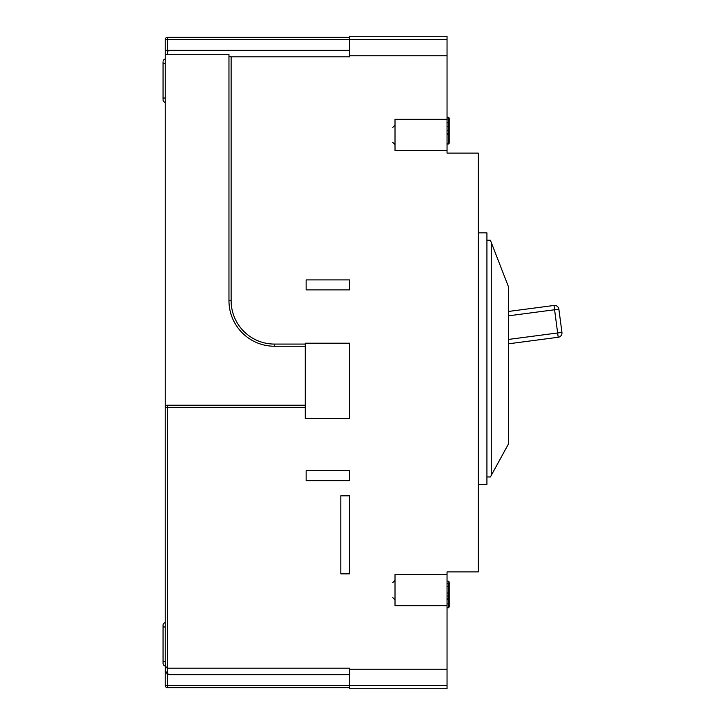 <?xml version="1.0" encoding="UTF-8"?>
<svg xmlns="http://www.w3.org/2000/svg" width="725" height="725" viewBox="0 0 725 725"><rect width="100%" height="100%" fill="white"/><g stroke="black" fill="none" stroke-linecap="round" stroke-linejoin="round"><path stroke-width="1.09" d="M349.495 687.662L167.403 687.662A2.166 2.166 0 0 1 165.237 685.497L165.237 39.503A2.166 2.166 0 0 1 167.403 37.338L349.495 37.338M165.237 50.342L349.495 50.342L349.495 56.84L231.13 56.84L228.964 56.468L228.964 54.239L167.403 54.239L165.237 54.955M167.403 405.202L305.27 405.202L305.27 407.368L165.237 407.368A2.166 2.166 0 0 1 167.403 405.202L167.403 668.16L349.495 668.16L349.495 688.75L447.044 688.75L447.044 571.907L478.255 571.907L478.255 153.093L447.044 153.093L447.044 36.25L349.495 36.25L349.495 39.503M447.044 685.424L167.403 685.497L167.403 687.662A2.166 2.166 0 0 1 165.237 685.497L167.403 685.497L167.403 674.658L165.563 670.607L165.237 661.653L163.062 661.653L163.062 663.819C163.333 664.961 164.058 665.686 165.237 665.985C164.049 665.686 163.324 664.961 163.062 663.819L163.062 625.612L163.062 626.971L165.237 626.971M349.495 677.911L349.495 685.433M165.237 98.029L163.062 98.029L163.062 61.988L163.062 63.347L165.237 63.347M165.237 610.06L165.237 622.63C164.049 622.938 163.324 623.663 163.062 624.805L163.062 626.971L163.062 624.805C163.352 623.654 164.067 622.929 165.237 622.63M165.563 667.145L165.237 665.985L167.403 668.16L165.563 667.145L165.563 670.607M306.14 289.882L349.495 289.882L349.495 279.904L306.14 279.904L306.14 289.882M340.822 495.818L340.822 573.856L349.495 573.856L349.495 495.818L340.822 495.818M306.14 480.648L306.14 470.67L349.495 470.67L349.495 480.648L306.14 480.648M305.27 407.368L305.27 418.642L349.495 418.642L349.495 343.206L349.495 418.642M447.044 669.238L349.495 669.238M447.044 605.728L395.016 605.728L395.016 574.508L447.044 574.508M447.044 150.492L395.016 150.492L395.016 119.272L447.044 119.272M447.044 55.762L349.495 55.762M305.27 405.202L305.27 343.206L349.495 343.206M167.403 37.338L167.403 39.503L447.044 39.576M349.495 50.342L349.495 39.567M305.27 346.242L274.485 346.242A45.521 45.521 0 0 1 228.964 300.721L228.964 56.468M447.044 598.333L448.34 598.333L448.34 599.258L447.044 599.267L448.34 599.258L448.34 603.889L447.044 603.889L448.34 603.889L449.21 604.75L449.21 606.218M449.21 602.683L449.21 601.868M449.21 604.568L449.21 603.001M447.044 607.314L448.34 607.314L448.34 603.889L449.21 604.75L449.21 597.509L449.21 606.861M447.044 596.013L448.34 596.013L448.34 598.333L449.21 597.509L449.21 590.44M449.21 594.618L449.21 596.612M449.21 596.43L449.21 595.859M448.34 607.314L449.21 606.499M449.21 604.75L449.21 601.668M449.21 598.071L448.34 599.258L449.21 598.406L449.21 600.699M447.044 586.48L449.21 586.86L449.21 584.268L448.34 583.553L448.34 596.013L449.21 595.47L449.21 598.134M449.21 588.183L449.21 585.619M449.21 597.717L449.21 594.391M449.21 592.071L449.21 590.676M449.21 583.997L449.21 582.628M449.21 584.404L449.21 585.03M478.255 484.327L486.928 484.327L486.928 232.87L478.255 232.87M486.928 240.238L490.399 240.238L491.269 242.467L491.269 475.373L490.399 476.959L486.928 476.959M491.269 475.373L508.606 443.727L508.606 287.127L491.269 242.467M495.039 468.486L495.746 467.208M498.012 463.067L498.573 462.042M499.09 461.091L500.114 459.224M501.754 456.243L502.76 454.403M508.606 343.795L558.205 337.27L508.606 343.795M508.606 311.433L554.018 305.461A4.332 4.332 0 0 1 558.875 309.185L561.938 332.403A4.332 4.332 0 0 1 558.205 337.27L554.58 309.756L508.606 315.81M508.606 339.418L561.938 332.403L558.875 309.185L554.58 309.756L554.018 305.461M496.87 465.151L497.595 463.819M498.419 462.323L499.398 460.538M499.978 459.469L500.676 458.209M501.519 456.659L502.407 455.046M449.21 121.682L449.21 127.772M449.21 119.317L449.21 120.314M449.21 119.453L449.21 118.519L449.21 119.752L448.34 119.036L448.34 134.116M449.21 142.018L449.21 139.726M449.21 125.987L449.21 137.677M447.044 143.849L448.684 143.777L449.21 142.988L449.21 133.681L449.21 142.988L448.34 144.048L447.044 144.058M449.21 132.738L449.21 123.794M449.21 118.184L449.21 118.963M449.21 126.657L447.044 126.73M449.21 119.806L449.21 129.73M231.13 56.84L231.13 300.721A43.355 43.355 0 0 0 274.485 344.076L305.27 344.076M165.237 39.503L167.403 39.503L167.403 54.239M228.964 300.721L231.13 300.721M274.485 344.076L274.485 346.242M349.495 674.658L167.403 674.658L167.403 668.16M447.044 583.553L448.34 583.553L448.34 582.855M447.044 593.086L449.21 592.778L449.21 591.138M448.34 607.043L448.34 607.749M561.938 332.403A4.332 4.332 0 0 1 558.205 337.27M163.062 99.388L163.062 98.029M163.062 61.988L163.062 63.347M447.044 119.036L448.34 119.036L448.34 117.233L449.21 118.057M447.044 122.652L449.21 123.023M447.044 130.582L449.21 130.101L449.21 132.956L447.044 133.762M448.34 143.849L448.34 134.56L447.044 134.56M165.237 102.37C164.058 102.062 163.333 101.346 163.062 100.195C163.333 101.346 164.058 102.062 165.237 102.37M165.237 59.015C164.067 59.305 163.352 60.03 163.062 61.181C163.352 60.03 164.067 59.305 165.237 59.015M163.062 625.612L163.062 624.805M163.062 661.653L163.062 663.819M392.85 127.301L395.016 125.126M392.85 142.472L395.016 144.637M392.85 582.528L395.016 580.362M392.85 597.699L395.016 599.874M168.037 674.023L167.403 672.492M168.037 50.977L167.403 52.508M447.044 581.124L448.34 581.124L449.21 581.994M449.21 587.232L449.21 592.298M447.044 607.822L448.34 607.822L449.21 606.952M449.21 602.022L449.21 606.481M448.34 144.048L449.21 143.188M447.044 117.233L448.34 117.233M449.21 132.956L448.34 134.551"/></g></svg>
